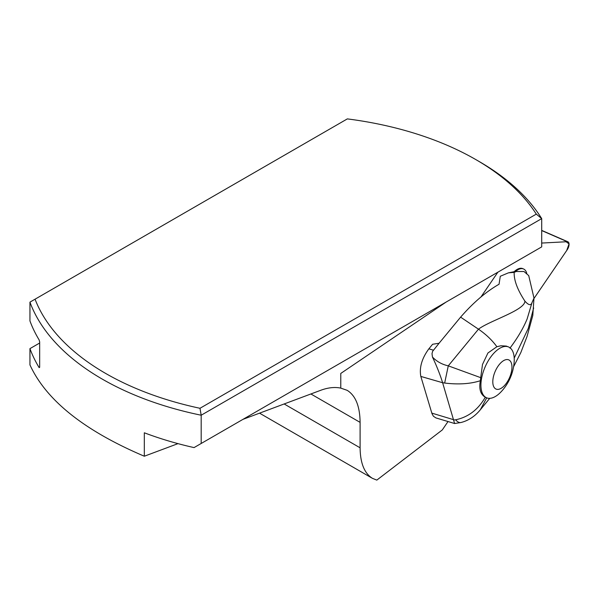 <?xml version="1.0" encoding="UTF-8"?>
<svg xmlns="http://www.w3.org/2000/svg" width="599" height="599" viewBox="0 0 599 599"><rect width="100%" height="100%" fill="white"/><g stroke="black" fill="none" stroke-linecap="round" stroke-linejoin="round"><path stroke-width="0.9" d="M199.984 408.286A261.83 151.165 180 0 1 35.056 299.193L347.338 118.894A261.83 151.165 180 0 1 475.823 159.589L479.125 161.498A266.503 153.861 180 0 1 541.706 218.62L201.182 415.219L199.984 408.286L536.3 214.113L541.706 218.62L541.706 246.885L194.054 447.595A266.503 153.861 180 0 1 144.322 432.792L144.322 456.221C84.242 430.674 46.123 400.229 29.95 364.896L29.95 348.625L39.661 343.017M201.182 443.485L201.182 415.219A266.503 153.861 180 0 1 29.95 302.136L35.056 299.193M475.823 159.589A261.83 151.165 180 0 1 536.3 214.113M497.866 272.193L480.885 297.082M284.158 403.966L360.096 447.805L360.096 422.37C359.902 406.242 355.589 395.557 347.158 390.323L340.779 388.115L340.779 373.432L446.255 301.986M360.096 447.805C360.284 463.169 364.387 473.337 372.413 478.331L376.816 480.106L442.279 429.947L448 421.561M428.869 348.813C421.861 358.404 419.18 367.614 420.827 376.427L442.631 382.724C440.078 374.562 436.686 366.004 432.463 357.041L432.006 353.709L432.59 351.366L439.06 343.257L432.62 344.26L428.869 348.813L433.362 350.168M442.706 383.031L454.604 423.515L435.922 417.915L433.429 416.253L431.976 413.639L420.827 376.427M453.787 420.019L455.652 419.787C468.253 417.181 478.137 409.656 485.302 397.219C480.488 394.456 478.841 388.946 480.361 380.702C470.44 383.922 458.542 384.708 444.66 383.046L448.277 365.839L480.727 377.669L482.487 364.469L487.923 352.998L496.893 346.724C492.064 340.127 485.924 334.272 478.474 329.18L460.609 317.148C473.232 302.66 486.044 291.691 499.049 284.24L500.292 276.266L508.446 272.837L515.162 271.504L523.99 271.519L528.722 275.615L533.986 298.092L532.796 315.478L527.053 336.458L520.801 352.631L513.583 366.775M526.858 273.803A17.843 8.768 113.5 0 0 523.563 268.981A17.843 8.768 113.5 0 0 515.425 271.624M340.779 388.115A72.681 41.96 120 0 0 320.787 390.271L242.969 419.352M177.993 443.634L144.322 456.221M29.95 302.136L29.95 320.929A266.503 153.861 0 0 0 39.145 339.925L39.661 341.887L39.661 367.322L39.145 367.621A266.503 153.861 180 0 1 29.95 348.625M439.06 343.257L460.609 317.148M508.446 272.837L514.182 272.365C513.875 280.175 517.446 289.751 524.889 301.095C528.625 305.318 531.006 305.804 532.032 302.54L533.986 298.092M432.463 357.041C436.731 361.526 442.002 364.462 448.277 365.839L478.474 329.18C489.69 320.63 525.158 310.185 524.889 301.095M508.633 346.993A27.689 13.605 113.5 0 0 492.363 354.915A27.689 13.605 113.5 0 0 481.267 380.335A27.689 13.605 113.5 0 0 486.538 397.773A27.689 13.605 113.5 0 0 501.221 391.664A48.452 48.452 0 0 0 514.167 361.901A27.689 13.605 113.5 0 0 508.633 346.993L506.237 346.065L500.876 345.773L496.893 346.724M509.944 348.146C517.364 338.33 523.077 328.649 527.083 319.102L532.032 302.54M514.212 358.097L528.258 328.439L533.657 307.968M516.563 271.392L514.182 272.365M486.702 397.841L480.338 409.753C478.93 411.438 472.424 419.667 460.953 422.52L454.604 423.53M444.66 383.046L442.631 382.724M480.727 377.669L480.361 380.702M485.302 397.219L485.759 397.436M460.931 422.527A13.844 6.544 -103.1 0 1 455.652 419.787M505.384 384.513A15.918 7.824 -66.5 0 1 492.999 379.01A15.918 7.824 -66.5 0 1 508.753 359.879A15.918 7.824 -66.5 0 1 505.384 384.513M533.986 298.467L567.275 249.678A5.496 2.703 113.5 0 0 567.949 241.816A5.496 2.703 113.5 0 0 567.298 241.704L541.706 243.059L566.122 241.764L569.05 243.92L566.676 250.547L533.986 298.467M523.563 268.981L522.747 268.622A17.843 8.768 113.5 0 0 514.129 271.714M310.896 393.97L360.096 422.37M431.804 413.108L453.675 419.712M567.298 241.704L541.706 230.57M372.413 478.331L259.539 413.16M480.346 409.746L489.742 398.342M486.538 397.773L485.699 397.407M541.706 230.398L567.949 241.816"/></g></svg>
